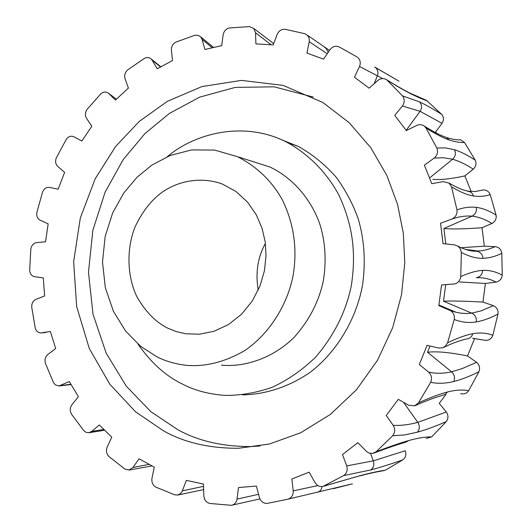 <?xml version="1.0" encoding="UTF-8"?>
<svg xmlns="http://www.w3.org/2000/svg" width="532" height="532" viewBox="0 0 532 532"><rect width="100%" height="100%" fill="white"/><g stroke="black" fill="none" stroke-linecap="round" stroke-linejoin="round"><path stroke-width="0.8" d="M137.954 344.064C151.048 362.731 165.758 376.004 182.09 383.885C194.32 390.368 208.637 394.205 225.043 395.402C240.331 395.549 256.005 392.869 272.071 387.356C287.918 380.014 302.475 369.9 315.735 357.025C334.182 335.333 346.039 311.546 351.313 285.677C356.367 252.547 352.783 225.269 338.99 195.251C327.313 173.459 309.318 154.519 286.947 142.283C244.321 120.252 194.765 133.273 167.374 156.627M242.565 394.877C264.963 394.511 288.903 387.07 310.455 372.107C338.458 350.462 356.919 316.859 362.585 284.746C365.783 261.551 364.34 239.646 358.262 219.031C353.195 204.567 345.92 190.729 336.417 177.515C325.611 165.1 313.042 154.799 298.705 146.619L281.721 139.823M259.922 446.016L251.19 446.561C222.469 446.634 197.931 440.968 177.588 429.577L150.928 411.735L126.297 386.192L106.187 353.188L93.02 314.252L88.465 272.178L92.841 230.403L105.11 192.118L123.231 159.547L144.864 133.678L169.395 113.416L199.693 97.137L235.237 87.401L274.12 86.822L313.222 97.057M163.643 430.92L135.547 411.808L109.805 384.21L89.276 348.48L76.661 306.538L73.642 261.737L80.312 218.02L95.142 178.852L115.67 146.413L139.278 121.402L167.44 101.293L201.947 86.57L241.462 80.392L283.124 85.393L322.924 102.53L349.178 122.699L370.738 147.623L386.897 175.533L397.61 204.627L403.329 233.368L404.779 262.828L401.534 294.715L392.656 327.739L377.614 360.091L356.553 389.67L330.365 414.415L300.647 432.789L269.338 444.034L238.363 448.283C209.182 448.336 184.272 442.544 163.643 430.92M204.926 49.489L202.04 39.335L200.697 36.914L198.01 35.265L194.792 35.305L176.039 42.035C172.887 43.691 171.344 46.377 171.417 50.094L172.501 60.568L157.199 68.794L152.145 60.176L160.558 66.985M357.185 57.044L339.004 46.823C335.586 45.539 332.6 46.464 330.059 49.602L323.556 59.138L306.944 53.087L309.411 40.738L309.019 37.845L307.596 35.438L304.829 33.702L285.099 29.287C281.534 29.047 278.908 30.716 277.205 34.307L273.202 44.894L255.912 43.897L255.526 32.791L253.877 28.608L249.428 26.6L229.558 27.957C226.093 28.715 223.959 30.982 223.147 34.76L221.731 45.639L204.926 49.496M357.843 57.529C360.324 59.956 360.882 62.936 359.532 66.467L382.628 78.583M455.259 283.829L455.173 283.869C458.411 282.605 460.273 280.191 460.759 276.627L461.35 252.441L460.453 249.009L458.205 246.336L454.634 244.886L443.036 243.643L440.549 223.221L451.821 219.084C455.665 217.242 457.374 214.163 456.961 209.847L451.535 186.818L449.028 183.108L443.216 181.592L431.778 183.706L424.376 165.179L434.165 158.11C437.397 155.297 438.282 151.926 436.819 147.989L425.986 127.959L424.383 126.164C422.049 124.475 419.502 124.222 416.749 125.399L406.322 130.579L394.744 115.344L402.392 106.021C404.792 102.496 404.819 99.112 402.478 95.86L386.844 79.886C383.878 77.985 380.885 78.177 377.866 80.452L369.148 88.159L354.445 77.233L359.532 66.467M455.166 283.862L441.56 284.966L438.82 305.627L450.597 310.668C453.616 312.796 454.827 315.742 454.228 319.499L447.585 342.814L445.364 346.172L442.83 347.722L438.694 348.034L427.083 345.348M476.539 362.312C479.518 364.859 480.31 367.991 478.926 371.695C470.162 376.171 461.763 379.449 453.729 381.53C455.252 377.84 454.541 374.608 451.595 371.828L427.535 352.27C436.479 351.127 449.806 352.35 467.502 355.955L476.539 362.312L462.208 368.59L451.595 371.828C443.522 373.65 435.848 373.73 428.579 372.061L419.329 364.533L427.076 345.348M428.579 372.061C431.585 375.007 432.27 378.438 430.627 382.342L418.498 402.837L414.661 405.783L408.729 405.278L398.315 399.359L386.239 415.499L393.201 425.361C395.343 429.038 395.156 432.503 392.643 435.755L376.137 451.781L372.872 453.357L369.634 453.244L367.14 452.054L357.823 442.684M382.501 470.867L385.341 470.208L402.824 459.874C405.723 457.527 406.528 454.488 405.231 450.757L373.324 460.858L346.724 465.892L342.488 454.554L357.817 442.684M346.724 465.892C347.875 469.995 346.864 473.221 343.705 475.575L322.871 486.454C319.626 486.926 317.032 485.676 315.09 482.71L309.139 472.163L291.875 478.986L293.205 490.883C293.332 495.073 291.622 497.826 288.098 499.136L267.297 503.392C263.526 503.518 260.926 501.609 259.496 497.673L256.331 486.048L238.502 487.545L237.026 499.109C236.361 502.534 234.512 504.609 231.487 505.32L209.927 503.472C206.31 502.554 204.275 500.02 203.809 495.877L203.47 484.06L186.386 480.383L181.971 491.748L180.075 493.909L177.575 495.013L174.709 494.82L156.002 487.206C152.817 485.317 151.46 482.358 151.953 478.334L154.26 467.129M149.179 464.343L132.98 467.495L139.032 458.803L154.267 467.123M132.98 467.495L129.003 470.022L124.894 469.058L109.02 456.582C106.44 453.896 105.821 450.724 107.158 447.073L111.787 437.151L99.298 424.948L91.717 431.445L88.771 432.722L86.078 432.33L83.783 430.621L71.581 414.302C69.739 411.03 69.845 407.851 71.893 404.766L78.397 396.673L69.286 381.517L58.946 385.993L55.375 384.869L53.453 382.488L45.473 363.476C44.442 359.825 45.227 356.826 47.82 354.458L55.7 348.586L50.374 331.476L40.784 332.939C37.965 332.739 36.103 331.05 35.212 327.885L31.754 307.35C31.561 303.553 32.944 300.879 35.903 299.35L44.635 295.938L43.285 277.897L34.507 276.707C31.514 275.955 29.898 273.754 29.679 270.09L30.816 249.202C31.454 245.458 33.343 243.264 36.495 242.619L45.526 241.807L48.159 223.852L40.066 220.175C37.373 218.585 36.316 215.972 36.901 212.335L42.52 192.232C43.937 188.74 46.224 187.131 49.37 187.404L58.174 189.199L64.631 172.328L57.695 166.383C55.468 164.042 55.029 161.163 56.379 157.745L66.187 139.517C68.322 136.471 70.869 135.54 73.828 136.717L81.875 141.033M116.395 99.178L108.561 93.333C105.981 91.398 103.348 91.624 100.661 94.004L87.148 109.319C85.08 112.325 84.861 115.311 86.483 118.277L91.83 126.184L81.881 141.033M108.561 93.333L116.375 99.198M160.883 66.813L151.354 59.119C149.266 57.257 146.912 57.03 144.272 58.447L127.707 69.891C125.033 72.305 124.142 75.231 125.033 78.663L128.405 88.106L115.451 100.049L108.654 93.419M151.347 59.119L152.145 60.176M446.062 308.673L446.195 308.075M374.162 83.737L377.414 75.697C378.518 72.405 377.846 69.679 375.399 67.517L399.033 81.197L374.654 67.019M402.392 106.021L420.074 111.314L442.032 123.331C444.001 120.119 443.881 117.133 441.666 114.367L426.558 100.402L409.68 93M442.032 123.331L435.648 131.956L436.626 133.226M434.165 158.11L443.223 157.711L452.619 159.228C459.083 161.096 465.959 164.408 473.267 169.163C476.007 166.536 476.652 163.524 475.202 160.139L464.483 142.476L460.692 139.863M473.267 169.163L464.848 175.912C451.236 178.872 440.549 180.022 432.795 179.357M471.199 191.507L464.848 175.912M451.821 219.084C458.71 216.63 465.453 215.653 472.05 216.152C478.667 216.91 485.284 219.35 491.894 223.467C495.232 221.651 496.629 218.865 496.09 215.108L490.211 194.572C488.881 191.46 486.547 189.917 483.209 189.951L482.205 190.117M491.894 223.467L482.005 227.723C464.489 229.019 451.788 229.279 443.914 228.501L472.05 216.152C475.555 214.263 476.958 211.33 476.273 207.354C482.557 208.172 489.167 210.758 496.09 215.108M461.204 247.732L484.339 246.163L482.005 227.723M484.346 246.163L495.199 246.648L489.566 248.863L483.635 250.446L476.838 251.197L478.674 251.077L465.653 249.461M460.759 276.627C468.765 272.909 476.074 270.828 482.67 270.382C482.331 274.439 480.23 276.886 476.366 277.724C483.395 277.405 489.952 278.861 496.043 282.1C499.728 281.275 501.796 278.948 502.235 275.117L501.809 253.305C501.197 249.408 498.996 247.194 495.199 246.648M496.043 282.1L485.397 283.45L459.562 281.98M482.97 302.103L493.317 305.654L481.114 310.874L471.731 313.135L443.515 301.218C451.834 300.793 464.981 301.085 482.963 302.103L485.397 283.45M472.562 338.212L485.118 340.32C488.875 340.566 491.448 338.897 492.851 335.313L497.992 314.013C498.398 310.05 496.841 307.263 493.317 305.654M485.118 340.32L474.544 338.611L467.502 355.955M478.926 371.695L468.639 390.721C466.597 393.547 463.911 394.505 460.586 393.594M426.278 438.494L431.711 436.845L446.235 421.61C448.483 418.465 448.503 415.259 446.288 411.981L439.239 403.349L445.902 394.518M288.098 499.136L352.43 483.834L333.438 488.662M252.062 161.322L269.877 166.988C294.648 178.719 312.683 201.907 320.39 225.907C325.418 242.998 326.422 261.199 323.389 280.524C319.08 301.258 309.365 320.164 294.256 337.248C273.076 358.116 245.106 367.319 221.405 365.185M156.641 356.646C165.286 361.142 175.234 364.041 186.486 365.358C205.671 366.927 225.149 361.966 244.92 350.468C270.03 333.298 287.413 304.291 292.999 276.101C297.607 249.442 294.063 224.045 282.372 199.919C271.925 181.073 256.976 166.669 237.525 156.701L214.615 150.064L191.56 149.931L170.267 155.437L151.959 165.053L137.037 177.236L123.81 192.963L112.691 212.886L105.163 236.388L102.496 262.03L105.343 287.759L113.442 311.386L125.718 331.203L140.634 346.305L156.641 356.646M265.402 243.443C257.721 257.302 255.327 272.876 258.233 290.166M167.753 328.178C155.77 322.226 145.482 311.732 136.87 296.696C126.816 275.643 126.47 248.245 135.161 226.718C142.476 211.317 151.6 199.733 162.539 191.959C178.014 181.206 200.704 176.198 222.296 184.006L235.975 191.493L247.52 202.087L256.298 214.788L262.13 228.474L265.235 242.14L266.04 255.792L264.457 270.675L259.949 286.123L252.254 301.065L241.535 314.266L228.447 324.573L214.037 331.276L199.44 334.216L185.675 333.757L176.198 331.569L167.753 328.178M202.04 39.335L212.281 47.807M255.526 32.791L271.16 44.781M309.272 41.749L327.227 53.759M427.123 100.821C423.219 99.517 418.185 97.376 412.034 94.39C405.79 91.291 397.544 86.583 387.296 80.266M402.478 95.86L419.542 101.871C425.826 104.857 433.201 109.027 441.666 114.367M464.483 142.476C460.266 142.729 455.139 141.884 449.108 139.949C443.023 137.888 435.316 133.891 425.986 127.959M436.819 147.989L445.43 147.909L454.494 149.725C460.646 151.667 467.548 155.138 475.202 160.139M490.211 194.572C485.284 196.321 479.744 196.793 473.58 195.995C467.395 195.058 460.047 191.999 451.535 186.818M456.961 209.847C463.665 207.513 470.108 206.682 476.273 207.354M501.809 253.305C495.831 256.338 489.56 258.007 482.996 258.333C476.446 258.525 469.231 256.557 461.35 252.441M482.67 270.382C489.347 270.09 495.871 271.672 502.235 275.117M497.992 314.013C490.697 317.983 483.442 320.63 476.233 321.946C469.071 323.143 461.736 322.326 454.228 319.499M476.233 321.946C476.785 317.91 475.282 314.977 471.731 313.135L466.185 313.521L460.626 313.135L456.163 312.284L449.666 310.189M447.585 342.814C457.148 338.146 465.567 335.107 472.835 333.684C480.143 332.414 486.82 332.952 492.851 335.313M453.729 381.53C445.769 383.512 438.069 383.785 430.627 382.342M418.498 402.837C429.723 397.756 439.392 394.132 447.505 391.971C455.625 389.949 462.667 389.53 468.639 390.721M446.235 421.61C436.001 426.112 426.411 429.63 417.454 432.177L404.599 434.943L392.643 435.755M446.288 411.981L417.793 422.381C408.829 424.762 400.629 425.753 393.201 425.361M376.137 451.781C388.952 446.847 399.884 443.083 408.928 440.483C417.953 438.002 425.547 436.792 431.711 436.845M402.824 459.874C391.266 463.924 380.54 467.296 370.658 469.975L343.705 475.575M324.287 485.989L360.543 475.542C370.478 472.921 378.744 471.146 385.341 470.208M317.917 485.576L293.205 490.883M258.592 494.308L237.026 499.109M203.543 486.374L182.396 490.83M103.88 429.424L91.717 431.445M70.949 384.284L60.748 385.534M45.765 332.52L41.443 332.886M272.989 43.139L273.707 43.564M324.746 47.468L325.963 48.232L328.224 52.289M412.034 94.39L411.369 93.858C404.918 90.64 396.739 85.978 386.844 79.88M419.542 101.871C421.982 104.791 422.155 107.936 420.074 111.314L406.155 130.36M449.108 139.949L446.581 137.555L444.579 136.837M454.494 149.725C456.13 153.302 455.505 156.468 452.619 159.228L429.51 178.034M473.58 195.995L472.516 193.847L470.833 192.172L466.77 190.868M482.996 258.333C482.564 254.469 480.509 252.095 476.838 251.197C471.445 251.476 465.241 249.847 458.232 246.303M472.835 333.684C471.778 336.922 469.603 338.698 466.318 339.01C459.828 340.44 452.007 343.359 442.85 347.768M447.505 391.971L445.417 394.239L442.584 395.323C434.85 397.477 425.553 400.982 414.687 405.849M417.454 432.177C419.808 429.131 419.921 425.866 417.793 422.381L403.549 402.318M408.928 440.483L405.537 442.232C396.526 444.858 385.82 448.543 373.417 453.277M370.658 469.975C373.61 467.794 374.501 464.755 373.324 460.858L370.525 453.417M360.543 475.542L323.769 486.208M317.371 492.386C319.985 491.555 321.541 489.62 322.026 486.567M427.535 352.27L430.056 346.026M443.515 301.218L445.696 284.687M468.306 250.233L476.446 251.144M445.796 243.942L443.914 228.501M286.947 142.283L298.705 146.619M251.19 446.561L238.363 448.283M269.877 166.988L237.525 156.701M213.651 47.494L200.717 36.888M273.694 43.591L253.917 28.568M329.514 50.407L307.636 35.398M424.396 126.144C433.301 131.77 440.696 135.574 446.581 137.555C452.3 139.311 457.008 140.062 460.705 139.803M449.068 183.055C457.048 187.843 463.744 190.589 469.164 191.301L475.621 191.473L483.209 189.951M456.07 312.257L450.597 310.661M359.792 475.881C369.221 473.433 376.796 471.778 382.501 470.906M259.929 498.89L232.418 505.081M203.643 489.613L177.582 495.059M152.026 465.899L129.01 470.082M104.698 430.222L88.771 432.762M71.108 384.55L59.69 385.893M438.907 304.996L456.077 312.264"/></g></svg>
